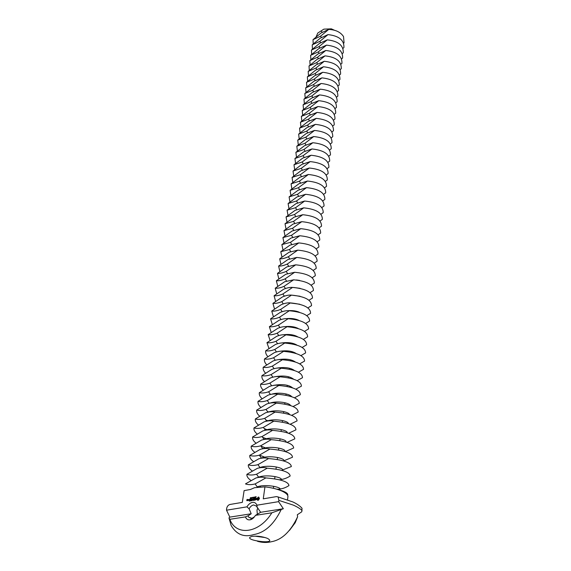 <?xml version="1.0" encoding="UTF-8"?>
<svg xmlns="http://www.w3.org/2000/svg" width="571" height="571" viewBox="0 0 571 571"><rect width="100%" height="100%" fill="white"/><g stroke="black" fill="none" stroke-linecap="round" stroke-linejoin="round"><path stroke-width="0.86" d="M316.113 36.858L317.769 33.054L323.885 29.142L331.373 28.85L334.37 30.206M317.769 33.054L323.885 29.142M343.535 36.587C340.601 32.147 335.669 29.756 328.725 29.414L320.588 36.166L313.015 39.67L321.052 32.99L328.725 29.414C335.662 29.756 340.601 32.147 343.535 36.587L344.056 42.854L343.585 43.232M257.307 514.014L256.993 510.146L257.757 508.19M343.92 47.593C344.242 40.163 338.938 35.837 327.997 34.61L319.824 41.369L312.23 44.845L320.295 38.157L327.997 34.61C338.938 35.837 344.242 40.163 343.92 47.593L342.914 48.421M313.208 43.931L313.015 39.67L313.208 43.931M251.197 513.772L229.827 517.119L228.971 517.911L229.849 519.303L245.416 516.891C246.394 519.282 248.035 520.238 250.341 519.76C252.296 519.203 254.002 517.733 255.473 515.342L260.64 512.294L256.422 506.092L253.56 504.964C251.825 505.328 250.341 506.598 249.099 508.782L251.197 513.772L248.057 515.813L248.799 517.283L251.961 518.332L254.459 516.805M343.271 52.803C343.585 45.402 338.246 41.083 327.262 39.849L319.061 46.608L311.438 50.062L319.532 43.375L327.262 39.849C338.246 41.083 343.585 45.402 343.271 52.803L342.229 53.645M312.437 49.135L312.23 44.845L312.437 49.135M257.128 507.483L256.921 505.207C256.001 503.044 254.502 502.095 252.432 502.366C250.341 502.794 248.506 504.293 246.922 506.855L249.099 508.782M260.64 512.294L283.352 508.732L278.584 501.652L278.912 500.403L278.141 496.97L276.507 496.592L263.267 498.833L264.944 486.856L254.573 487.698L250.426 489.483L244.11 490.617L242.318 502.38L229.927 504.478C228.043 505.064 226.923 506.598 226.566 509.061L226.53 510.203L246.922 506.855M256.921 505.207L278.584 501.652M255.473 515.342L271.853 512.808L283.352 508.732M245.416 516.891L248.057 515.813M229.827 517.119L226.53 510.203M289.554 530.295L295.228 522.693L297.612 516.762L297.32 514.757L301.781 511.773L302.045 508.297L300.603 506.812M265.279 537.589L254.759 536.133M342.607 58.056C342.921 50.676 337.554 46.372 326.519 45.138L318.29 51.897L310.638 55.323L318.761 48.635L326.519 45.138C337.554 46.372 342.921 50.676 342.607 58.056L341.544 58.92M311.659 54.381L311.438 50.062L311.659 54.381M247.893 500.553L248.042 499.554L247.443 500.417L247.893 500.553M249.256 501.11L250.048 500.874L250.234 499.175L249.434 499.411L250.134 499.382L249.456 500.189L250.012 500.196L249.92 500.803L249.256 501.11M248.228 499.611L248.157 500.51L248.663 500.332L248.785 499.518L248.392 499.682M250.412 500.917L250.683 499.097L250.412 500.917M250.783 500.853L251.575 500.617L251.754 498.911L250.983 499.932L251.54 499.932L251.447 500.539L250.783 500.853M252.603 499.454L253.032 500.374L253.267 498.761L252.946 500.025L252.646 499.154L252.068 500.175L252.196 498.84L251.932 500.66L252.803 499.539M254.066 500.296L254.331 498.476L253.524 498.711L254.231 498.683L253.553 499.497L254.109 499.497L254.024 500.103L253.288 500.324L254.066 500.296M255.287 499.889L254.93 499.953L255.094 498.34L254.345 500.146L255.287 499.889M256.443 499.646L256.522 499.111L255.765 498.847L256.579 498.297L256.015 498.183L255.601 499.011L256.315 499.554L255.544 499.832L256.443 499.646M258.47 500.167L259.448 498.49L258.713 497.027L258.071 497.22L257.093 498.89L257.628 500.31L258.47 500.167M247.272 500.66L247.457 499.382L246.958 499.561L246.793 500.646L247.272 500.66M250.162 498.419L250.541 497.676L250.334 498.49M250.755 497.684L250.762 498.404L250.755 497.684M251.269 497.591L251.276 498.319L251.269 497.591M251.697 498.155L252.082 497.412L251.868 498.226M252.717 497.612L253.032 497.205L252.91 498.033L252.56 497.876L252.917 497.983M253.117 497.377L253.581 497.327L253.217 497.998L253.495 497.384L253.117 497.377M253.702 497.455L254.174 497.055L254.002 497.798L253.71 497.469M254.552 497.755L255.123 496.841L254.552 497.755M255.144 497.527L255.615 496.763L255.358 497.619M255.715 497.105L256.186 496.706L255.872 497.177M266.821 538.125L267.856 538.589C278.634 545.248 239.827 539.866 252.018 536.39C256.743 535.798 261.682 536.376 266.821 538.125M257.428 541.272C262.182 542.707 266.9 542.843 271.568 541.693C282.01 539.752 290.689 531.437 297.612 516.762M281.132 509.682C274.016 524.264 264.965 532.543 253.981 534.527C244.181 537.618 236.58 534.634 231.176 525.577L228.971 517.911M229.849 519.303C235.951 536.347 259.163 533.592 271.853 512.808M287.641 495.321L287.72 495.271C288.241 493.265 284.872 491.331 277.613 489.461M341.943 63.36C342.25 56.001 336.854 51.711 325.77 50.476L317.505 57.236L309.832 60.633L317.99 53.945L325.77 50.476C336.854 51.711 342.25 56.001 341.943 63.36L340.851 64.245M310.874 59.669L310.638 55.323L310.874 59.669M255.123 483.937L265.843 477.927C263.031 476.956 259.755 476.963 256.001 477.948L245.466 483.901C248.149 484.886 251.368 484.9 255.123 483.937L257.178 486.842C266.878 483.394 285.05 488.141 278.891 489.775M260.369 486.542L259.662 486.192M257.564 477.534L258.584 477.135C267.806 473.752 285.4 478.113 280.547 480.047M287.541 499.768L287.92 496.706C288.062 494.864 286.057 492.98 281.888 491.067C277.242 489.04 271.589 487.641 264.944 486.856M244.11 490.617L242.318 502.38M250.012 500.924L249.52 501.01M250.284 499.311L249.713 499.461M250.162 500.117L249.784 500.182M251.54 500.667L251.047 500.753M251.69 499.853L251.254 499.982M254.38 498.604L253.802 498.761M254.116 500.232L253.617 500.317M254.259 499.418L253.874 499.482M255.308 500.025L254.93 499.953M255.03 499.996L254.616 500.203M256.522 499.133L255.765 498.847M257.578 499.989L257.856 500.353M257.471 499.739L257.821 500.096M257.086 499.468L257.707 499.839M257.071 499.182L257.535 499.661M257.093 498.89L257.307 499.29M257.157 498.59L257.328 498.99M257.257 498.29L257.393 498.69M258.713 497.027L257.492 498.39M247.421 500.103L247.029 500.025M250.383 498.469L250.348 497.762L250.405 498.447M252.068 497.548L251.854 498.14L252.118 497.527M341.272 68.706C341.572 61.375 336.155 57.093 325.02 55.858L316.719 62.617L309.018 65.986L317.205 59.298L325.02 55.858C336.155 57.093 341.572 61.375 341.272 68.706L340.145 69.612M310.082 65.008L309.832 60.633L310.082 65.008M265.843 477.927C280.889 479.226 288.591 481.781 288.933 485.6C285.136 488.069 281.118 489.276 276.878 489.233M267.214 468.191L256.543 474.237C252.803 475.229 249.598 475.25 246.929 474.301L257.407 468.32C261.14 467.299 264.409 467.256 267.214 468.191C282.167 469.483 289.811 472.103 290.132 476.036C286.813 478.184 283.259 479.426 279.483 479.768M250.805 480.354C247.893 478.298 246.601 476.278 246.929 474.301M261.718 477.049L260.719 476.542M259.184 467.842L259.969 467.535C268.777 464.209 285.807 468.241 282.06 470.404M248.628 500.382L248.349 499.689L248.756 499.696M258.392 499.611L257.685 498.79L258.606 497.898L258.998 499.018L257.935 499.482M247.314 500.603L247 500.232L247.4 500.239M340.594 74.102C340.887 66.8 335.441 62.524 324.257 61.283L315.927 68.049L308.197 71.389L316.413 64.694L324.257 61.283C335.441 62.524 340.887 66.8 340.594 74.102L339.438 75.029M309.282 70.39L309.018 65.986L309.282 70.39M268.563 458.563L257.949 464.651C254.223 465.665 251.033 465.722 248.371 464.815L258.799 458.798C262.517 457.756 265.772 457.678 268.563 458.563C283.423 459.862 291.01 462.539 291.324 466.578L281.689 470.297M252.068 470.847C249.277 468.798 248.042 466.793 248.371 464.815M262.753 467.521L261.782 467.007M260.797 458.263L261.34 458.049C269.79 454.78 286.264 458.506 283.48 460.861M248.628 499.646L248.663 500.31M258.606 497.898L258.998 498.148M258.849 498.283L259.084 498.69M258.849 498.59L258.998 499.018M258.763 498.918L258.834 499.297M339.909 79.54C340.195 72.267 334.727 68.006 323.486 66.764L315.128 73.523L307.362 76.835L315.62 70.147L323.486 66.764C334.727 68.006 340.195 72.267 339.909 79.54L338.724 80.49M308.476 75.815L308.197 71.389L308.476 75.815M269.89 449.056L259.334 455.173C255.63 456.215 252.446 456.3 249.798 455.437L260.176 449.391C263.873 448.321 267.114 448.206 269.89 449.056C284.672 450.355 292.202 453.081 292.495 457.235L283.616 460.904M253.317 461.447C250.64 459.412 249.47 457.407 249.798 455.437M263.524 457.956L262.86 457.585M262.396 448.792L262.696 448.678C270.818 445.451 286.749 448.906 284.815 451.411M322.715 72.289L314.314 79.055L306.527 82.331L314.814 75.643L322.715 72.289C333.999 73.538 339.502 77.784 339.224 85.029L338.003 86M307.669 81.296L307.362 76.835M271.211 439.656L260.704 445.801C257.014 446.872 253.845 446.993 251.204 446.165L261.539 440.084C265.222 438.992 268.441 438.849 271.211 439.656C285.9 440.955 293.38 443.738 293.658 447.999L285.393 451.597M264.573 457.093L259.962 455.308M254.566 452.153C251.997 450.126 250.876 448.135 251.204 446.165M264.387 448.535L263.952 448.271M263.988 439.427L264.038 439.406C271.86 436.237 287.263 439.427 286.078 442.054M321.93 77.87L313.5 84.629L305.685 87.877L314.007 81.189L321.93 77.87C333.271 79.112 338.803 83.352 338.524 90.568L337.268 91.567M306.848 86.821L306.527 82.331M272.517 430.363L262.053 436.544C258.385 437.636 255.23 437.786 252.603 437.001L262.881 430.891C266.55 429.777 269.755 429.599 272.517 430.363C287.12 431.669 294.543 434.495 294.8 438.863L287.063 442.382M265.865 448.035L261.504 446.344M255.808 442.968C253.338 440.955 252.268 438.963 252.603 437.001M321.145 83.494L312.68 90.261L304.835 93.473L313.186 86.785L321.145 83.494C332.529 84.744 338.096 88.962 337.825 96.156L336.533 97.177M306.02 92.395L305.685 87.877M273.802 421.184L263.395 427.386C259.741 428.507 256.6 428.693 253.981 427.936L264.209 421.805C267.856 420.663 271.054 420.456 273.802 421.184C288.319 422.483 295.699 425.366 295.935 429.835L288.655 433.268M267.142 439.078L263.038 437.479M257.043 433.889C254.666 431.876 253.645 429.899 253.981 427.936M265.572 430.163C273.209 427.158 287.777 430.106 287.284 432.789M320.345 89.176L311.852 95.935L303.979 99.118L312.358 92.431L320.345 89.176C331.787 90.425 337.382 94.636 337.118 101.795L335.791 102.837M305.192 98.019L304.835 93.473M275.072 412.105L264.716 418.336C261.075 419.478 257.949 419.692 255.337 418.978L265.522 412.819C269.155 411.648 272.338 411.413 275.072 412.105C289.511 413.404 296.834 416.338 297.056 420.898L290.182 424.253M267.599 429.934L264.573 428.721M258.263 424.903C255.986 422.904 255.009 420.927 255.337 418.978M267.149 421.013C274.615 418.193 288.326 420.913 288.434 423.618M319.546 94.907L311.009 101.667L303.108 104.814L311.53 98.133L319.546 94.907C331.037 96.156 336.662 100.353 336.405 107.484L335.034 108.554M304.35 103.701L303.979 99.118M276.335 403.126L266.022 409.393C262.403 410.556 259.291 410.799 256.686 410.121L266.821 403.933C270.44 402.741 273.609 402.476 276.335 403.126C290.682 404.432 297.962 407.408 298.162 412.069L291.653 415.338M268.07 420.877L266.1 420.07M259.484 416.016C257.285 414.032 256.358 412.062 256.686 410.121M268.72 411.955C276.014 409.328 288.897 411.834 289.54 414.539M318.732 100.689L310.167 107.448L302.237 110.567L310.688 103.879L318.732 100.689C330.281 101.945 335.934 106.12 335.684 113.222L334.278 114.314M303.508 109.425L303.108 104.814M277.577 394.254L267.321 400.542C263.709 401.727 260.612 402.005 258.021 401.363L268.106 395.146C271.71 393.933 274.865 393.64 277.577 394.254C291.845 395.56 299.076 398.587 299.261 403.34L293.087 406.523M268.684 411.962L267.635 411.52M260.69 407.237C258.577 405.253 257.685 403.297 258.021 401.363M270.283 403.005C277.399 400.564 289.483 402.869 290.596 405.546M317.911 106.527L309.311 113.286L301.352 116.37L309.839 109.682L317.911 106.527C329.517 107.783 335.198 111.945 334.956 119.018L333.507 120.131M302.651 115.206L302.237 110.567M278.805 385.482L268.598 391.799C265.008 393.005 261.918 393.305 259.334 392.698L269.376 386.46C272.959 385.225 276.107 384.904 278.805 385.482C292.994 386.781 300.175 389.857 300.346 394.704L294.472 397.801M261.889 398.544C259.855 396.574 259.006 394.625 259.334 392.698M271.839 394.147C278.769 391.892 290.097 394.011 291.617 396.645M317.091 112.423L308.454 119.175L300.467 122.223L308.982 115.542L317.091 112.423C328.746 113.679 334.456 117.826 334.221 124.863L332.729 126.005M301.795 121.038L301.352 116.37M280.026 376.81L269.862 383.148C266.286 384.376 263.21 384.704 260.64 384.133L270.633 377.866C274.201 376.61 277.335 376.26 280.026 376.81C294.129 378.109 301.26 381.228 301.417 386.16L295.821 389.179M263.081 389.95C261.125 387.995 260.305 386.053 260.64 384.133M273.395 385.389C282.224 383.876 288.619 384.69 292.588 387.837M316.255 118.368L307.583 125.12L299.568 128.125L308.119 121.452L316.255 118.368C327.968 119.624 333.707 123.757 333.478 130.759L331.944 131.93M300.924 126.919L300.467 122.223M281.225 368.231L271.111 374.59C267.556 375.839 264.494 376.196 261.925 375.654L271.875 369.366C275.429 368.095 278.548 367.717 281.225 368.231C295.25 369.53 302.337 372.692 302.48 377.717L297.141 380.65M264.266 381.449C262.375 379.501 261.597 377.574 261.925 375.654M274.951 376.732C283.316 375.325 289.504 376.118 293.523 379.115M315.413 124.371L306.706 131.116L298.662 134.092L307.248 127.419L315.413 124.371C327.183 125.634 332.95 129.745 332.736 136.712L331.151 137.911M300.053 132.857L299.568 128.125M282.417 359.744L272.346 366.132C268.805 367.403 265.758 367.781 263.202 367.274L273.102 360.965C276.642 359.673 279.747 359.266 282.417 359.744C296.363 361.05 303.401 364.248 303.529 369.358L298.426 372.213M265.436 373.041C263.616 371.107 262.874 369.18 263.202 367.274M276.507 368.167C284.415 366.868 290.382 367.638 294.415 370.479M314.564 130.431L305.82 137.176L297.748 140.109L306.363 133.436L314.564 130.431C326.384 131.694 332.194 135.791 331.979 142.721L330.352 143.949M299.168 138.853L298.662 134.092M283.587 351.358L273.573 357.76C270.047 359.052 267.007 359.459 264.466 358.981L274.323 352.65C277.841 351.343 280.932 350.908 283.587 351.358C297.462 352.657 304.45 355.904 304.564 361.093L299.689 363.87M266.6 364.726C264.844 362.792 264.13 360.879 264.466 358.981M278.063 359.687C285.514 358.509 291.246 359.252 295.271 361.921M313.707 136.548L304.928 143.285L296.82 146.183L305.478 139.517L313.707 136.548C325.584 137.811 331.423 141.886 331.216 148.781L329.538 150.045M298.283 144.898L297.748 140.109M284.751 343.057L274.779 349.481C271.268 350.794 268.249 351.229 265.708 350.78L275.522 344.427C279.026 343.1 282.103 342.643 284.751 343.057C298.547 344.363 305.492 347.646 305.592 352.914L300.924 355.612M267.756 356.497C266.065 354.577 265.379 352.671 265.708 350.78M279.626 351.308C286.613 350.244 292.102 350.965 296.078 353.449M312.844 142.721L304.022 149.459L295.892 152.314L304.579 145.648L312.844 142.721C324.778 143.985 330.645 148.046 330.452 154.898L328.718 156.197M297.384 151.001L296.82 146.183M285.907 334.849L275.979 341.294C272.481 342.621 269.469 343.085 266.942 342.671L276.707 336.298C280.204 334.949 283.266 334.47 285.907 334.849C299.618 336.155 306.52 339.474 306.606 344.82L302.138 347.454M268.905 348.353L266.942 342.671M281.203 343.014C287.727 342.079 292.937 342.757 296.849 345.055M311.966 148.952L303.115 155.683L294.95 158.502L303.679 151.843L311.966 148.952C323.964 150.223 329.867 154.263 329.674 161.079L327.89 162.407M296.477 157.161L295.892 152.314M287.042 326.733L277.163 333.193C273.68 334.542 270.683 335.027 268.163 334.642L277.884 328.254C281.36 326.883 284.415 326.376 287.042 326.733C300.681 328.032 307.541 331.394 307.612 336.819L303.322 339.374M270.04 340.295L268.163 334.642M282.795 334.813C288.84 333.999 293.758 334.649 297.562 336.747M311.081 155.248L302.195 161.971L294.001 164.748L302.758 158.096L311.081 155.248C323.136 156.518 329.074 160.537 328.889 167.317L327.055 168.673M295.564 163.385L294.95 158.502M288.169 318.704L278.334 325.185C274.865 326.548 271.882 327.055 269.369 326.698L279.048 320.288C282.509 318.911 285.55 318.375 288.169 318.704C301.738 320.003 308.547 323.4 308.604 328.896L304.493 331.387M271.168 332.329L269.369 326.698M284.408 326.698C289.961 326.02 294.565 326.619 298.226 328.511M310.196 161.6L301.267 168.324L293.037 171.05L301.838 164.405L310.196 161.6C322.308 162.871 328.275 166.875 328.104 173.605L326.205 175.004M294.65 169.658L294.001 164.748M289.283 310.76L279.49 317.255C276.043 318.639 273.066 319.168 270.568 318.839L280.204 312.416C283.651 311.017 286.678 310.46 289.283 310.76C302.773 312.059 309.546 315.492 309.589 321.059L305.642 323.479M272.288 324.442L270.568 318.839M286.057 318.668C291.089 318.126 295.35 318.682 298.833 320.345M309.296 168.017L300.332 174.733L292.074 177.417L300.91 170.779L309.296 168.017C321.466 169.287 327.469 173.27 327.304 179.965L325.349 181.392M293.722 175.996L293.037 171.05M290.382 302.894L280.639 309.411C277.206 310.81 274.237 311.359 271.746 311.067L281.339 304.621C284.772 303.208 287.784 302.63 290.382 302.894C303.801 304.193 310.531 307.662 310.567 313.308L306.77 315.663M273.395 316.634L271.746 311.067M287.748 310.731C292.238 310.317 296.106 310.831 299.354 312.251M308.383 174.49L299.382 181.2L291.096 183.848L299.968 177.21L308.383 174.49C320.616 175.768 326.655 179.729 326.498 186.374L324.478 187.845M292.78 182.399L292.074 177.417M291.474 295.121L281.774 301.652C278.355 303.065 275.4 303.644 272.917 303.372L282.467 296.913C285.885 295.478 288.89 294.886 291.474 295.121C304.821 296.42 311.509 299.918 311.53 305.628L307.876 307.919M274.494 308.911L272.917 303.372M289.526 302.88L299.789 304.229M307.469 181.036L298.426 187.738L290.104 190.336L299.018 183.705L307.469 181.036C319.76 182.306 325.834 186.253 325.684 192.855L323.6 194.354M291.838 188.851L291.096 183.848M292.552 287.427L282.895 293.972C279.49 295.407 276.55 295.999 274.08 295.757L283.58 289.283C286.985 287.834 289.975 287.213 292.552 287.427C305.828 288.719 312.473 292.259 312.48 298.033L308.968 300.267M275.586 301.267L274.08 295.757M291.417 295.121L300.082 296.263M306.541 187.638L297.462 194.333L289.112 196.888L298.062 190.264L306.541 187.638C318.896 188.915 325.006 192.834 324.863 199.393L322.708 200.935M290.889 195.375L290.104 190.336M293.622 279.811L284.008 286.371C280.611 287.82 277.684 288.434 275.222 288.219L284.686 281.731L293.622 279.811C306.827 281.103 313.429 284.672 313.422 290.518L310.039 292.687M276.671 293.694L275.222 288.219M293.601 287.463L300.146 288.341M305.606 194.304L296.492 200.999L288.105 203.504L297.091 196.888L305.606 194.304C318.018 195.589 324.164 199.486 324.035 205.995L321.808 207.58M289.925 201.956L289.112 196.888M294.679 272.274L285.107 278.855C281.731 280.318 278.812 280.953 276.357 280.761L285.778 274.258L294.679 272.274C307.812 273.573 314.371 277.171 314.357 283.08L311.102 285.193M277.742 286.207L276.357 280.761M296.378 279.968L299.597 280.411M304.664 201.042L295.507 207.73L287.092 210.185L296.113 203.576L304.664 201.042C317.141 202.327 323.322 206.195 323.2 212.662L320.902 214.282M288.962 208.608L288.105 203.504M295.721 264.823L286.199 271.411C282.831 272.888 279.926 273.545 277.477 273.381L286.863 266.864L295.721 264.823C308.79 266.115 315.306 269.748 315.285 275.714L312.144 277.77M278.805 278.791L277.477 273.381M303.708 207.851L294.515 214.525L286.064 216.93L295.128 210.328L303.708 207.851C316.248 209.129 322.465 212.976 322.351 219.392L319.974 221.056M287.984 215.317L287.092 210.185M296.756 257.442L287.27 264.045C283.923 265.536 281.025 266.207 278.591 266.072L287.934 259.541L296.756 257.442C309.753 258.734 316.234 262.396 316.198 268.427L313.172 270.426M279.861 271.453L278.591 266.072M302.744 214.717L293.508 221.384L285.029 223.739L294.129 217.151L302.744 214.717C315.349 216.002 321.601 219.828 321.502 226.187L319.046 227.9M286.999 222.09L286.064 216.93M297.784 250.141L288.341 256.75C285 258.256 282.117 258.956 279.69 258.834L288.99 252.296L297.784 250.141C310.71 251.426 317.155 255.116 317.105 261.211L314.178 263.16M280.903 264.187L279.69 258.834M301.774 221.662L292.495 228.314L283.98 230.62L293.123 224.039L301.774 221.662C314.443 222.947 320.731 226.744 320.638 233.054L318.097 234.809M286 228.935L285.029 223.739M298.797 242.911L289.397 249.534L280.782 251.675L290.039 245.123L298.797 242.911C311.659 244.202 318.061 247.914 318.004 254.066L315.178 255.965M281.938 257L280.782 251.675M300.789 228.671L291.474 235.316L282.923 237.572L292.102 230.998L300.789 228.671C313.522 229.956 319.846 233.732 319.767 239.991L317.141 241.79M285 235.852L283.98 230.62M299.796 235.752L290.439 242.39L281.86 244.588L291.074 238.028L299.796 235.752C312.594 237.044 318.961 240.791 318.889 246.993L316.163 248.842M282.973 249.877L281.86 244.588M283.987 242.832L282.923 237.572M321.337 31.012L322.108 32.311M320.588 36.166L321.366 37.479M319.824 41.369L320.616 42.689M319.061 46.608L319.86 47.95M318.29 51.897L319.096 53.253M302.088 510.545C300.246 508.697 297.313 506.884 293.294 505.107L278.912 500.403M317.505 57.236L318.325 58.606M316.719 62.617L317.547 64.002M256.543 474.237L258.584 477.135M315.927 68.049L316.769 69.448M257.949 464.651L259.969 467.535M315.128 73.523L315.977 74.944M259.334 455.173L261.34 458.049M314.314 79.055L315.178 80.482M260.704 445.801L262.696 448.678M313.5 84.629L314.378 86.078M262.053 436.544L264.038 439.406M312.68 90.261L313.565 91.724M263.395 427.386L265.344 430.213M311.852 95.935L312.744 97.42M264.716 418.336L266.621 421.113M311.009 101.667L311.923 103.165M266.022 409.393L267.892 412.112M310.167 107.448L311.088 108.968M267.321 400.542L269.148 403.219M309.311 113.286L310.246 114.821M268.598 391.799L270.39 394.433M308.454 119.175L309.403 120.724M269.862 383.148L271.618 385.732M307.583 125.12L308.547 126.691M271.111 374.59L272.831 377.138M306.706 131.116L307.683 132.708M272.346 366.132L274.037 368.638M305.82 137.176L306.813 138.782M273.573 357.76L275.229 360.23M304.928 143.285L305.935 144.913M274.779 349.481L276.407 351.907M304.022 149.459L305.042 151.101M275.979 341.294L277.57 343.685M303.115 155.683L304.15 157.353M277.163 333.193L278.727 335.548M302.195 161.971L303.244 163.663M278.334 325.185L279.869 327.497M301.267 168.324L302.33 170.03M279.49 317.255L281.003 319.539M300.332 174.733L301.409 176.46M280.639 309.411L282.117 311.659M299.382 181.2L300.482 182.956M281.774 301.652L283.23 303.865M298.426 187.738L299.547 189.515M282.895 293.972L284.322 296.156M297.462 194.333L298.597 196.131M284.008 286.371L285.414 288.526M296.492 200.999L297.641 202.819M285.107 278.855L286.485 280.975M295.507 207.73L296.677 209.571M286.199 271.411L287.548 273.502M294.515 214.525L295.699 216.395M287.27 264.045L288.605 266.1M293.508 221.384L294.715 223.282M288.341 256.75L289.647 258.784M292.495 228.314L293.722 230.241M289.397 249.534L290.682 251.54M291.474 235.316L292.716 237.265M290.439 242.39L291.702 244.367M273.395 488.305L273.673 486.256M274.68 478.783L274.979 476.535M275.993 469.055L276.278 466.935M277.285 459.434L277.556 457.442M278.569 449.934L278.819 448.064M279.833 440.541L280.068 438.785M281.082 431.255L281.303 429.62M282.324 422.076L282.524 420.556M283.544 413.004L283.73 411.598M284.751 404.032L284.929 402.733M285.95 395.168L286.107 393.976M287.127 386.396L287.277 385.311M288.298 377.724L288.426 376.746M289.454 369.152L289.568 368.274M290.596 360.672L290.703 359.887M291.724 352.286L291.817 351.6M292.844 343.992L292.923 343.399M293.951 335.791L294.015 335.291M295.043 327.675L295.093 327.269M260.297 487.02L260.433 486.057M261.696 477.22L261.825 476.328M263.081 467.535L263.195 466.714M264.444 457.963L264.551 457.221M265.793 448.506L265.893 447.828M267.128 439.156L267.221 438.549M268.449 429.913L268.527 429.371M269.755 420.777L269.826 420.299M271.047 411.748L271.104 411.334M248.799 517.283L252.418 518.768M251.961 518.332L250.341 519.76M302.045 508.297C300.039 505.977 296.977 503.858 292.844 501.938L278.141 496.97"/></g></svg>
